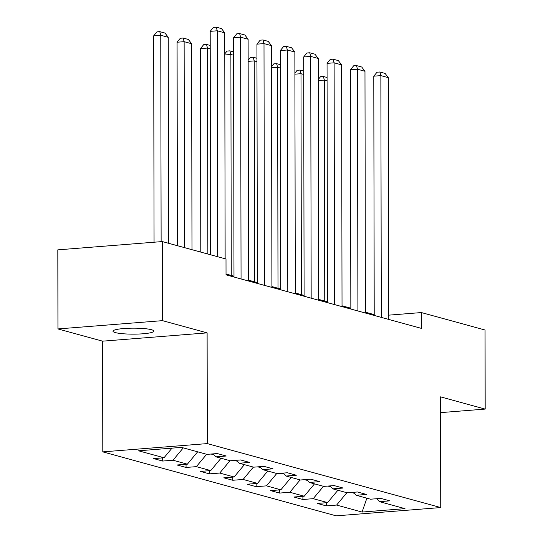 <?xml version="1.0" encoding="UTF-8"?>
<svg xmlns="http://www.w3.org/2000/svg" width="543" height="543" viewBox="0 0 543 543"><rect width="100%" height="100%" fill="white"/><g stroke="black" fill="none" stroke-linecap="round" stroke-linejoin="round"><path stroke-width="0.81" d="M151.511 329.723A20.464 2.993 179.9 0 0 128.494 328.257A20.464 2.993 179.9 0 0 112.971 331.189A20.464 2.993 179.9 0 0 115.354 332.587A20.464 2.993 179.9 0 0 138.377 334.047A20.464 2.993 179.9 0 0 153.9 331.121A20.464 2.993 179.9 0 0 151.511 329.723M102.797 451.878L336.212 515.85L440.733 507.562L207.311 443.59L102.797 451.878L102.6 341.167L207.114 332.879L162.472 320.648L57.952 328.936L102.6 341.167M57.952 328.936L57.816 249.855L162.33 241.567L162.472 320.648M376.686 498.718L379.53 501.671L389.84 500.85L380.847 498.386L370.536 499.207L356.154 495.264L366.464 494.449L357.477 491.985L347.167 492.8L332.784 488.856L343.095 488.042L334.101 485.578L323.791 486.392L309.408 482.455L319.718 481.634L310.732 479.17L300.422 479.992L286.039 476.048L296.349 475.227L287.362 472.763L277.052 473.584L262.669 469.641L272.98 468.826L263.986 466.362L253.676 467.177L239.293 463.233L249.604 462.419L240.617 459.955L230.307 460.769L215.924 456.833L226.234 456.011L217.241 453.548L206.931 454.369L181.464 447.384L138.526 450.792L164 457.769L153.689 458.591L162.676 461.055L162.669 457.878M379.53 501.671L404.997 508.648L362.059 512.056L336.592 505.071L326.282 505.893L326.275 502.716M162.676 461.055L172.986 460.233L187.369 464.177L177.059 464.991L186.045 467.455L196.356 466.641L210.738 470.584L200.428 471.399L209.422 473.863L219.732 473.048L234.114 476.985L223.804 477.806L232.791 480.27L243.101 479.449L257.484 483.392L247.174 484.213L256.167 486.677L266.477 485.856L280.86 489.8L270.55 490.614L279.536 493.078L289.847 492.263L304.229 496.207L293.919 497.021L302.906 499.485L313.216 498.671L327.599 502.608L317.288 503.429L326.282 505.893M162.33 241.567L226.003 259.018L226.031 274.833L421.402 328.379L421.375 312.564L388.768 315.15M327.945 486.066L330.863 486.867M353.317 492.311L356.154 495.264M327.599 502.608L337.882 490.254M313.216 498.671L323.499 486.318M304.575 479.659L307.494 480.46M329.94 485.91L332.784 488.856M304.229 496.207L314.512 483.854M289.847 492.263L300.13 479.91M281.199 473.252L284.118 474.053M306.571 479.503L309.408 482.455M280.86 489.8L291.143 477.446M266.477 485.856L276.76 473.503M257.83 466.851L260.749 467.645M283.195 473.096L286.039 476.048M257.484 483.392L267.767 471.039M243.101 479.449L253.384 467.095M234.461 460.444L237.372 461.245M259.825 466.688L262.669 469.641M234.114 476.985L244.398 464.632M219.732 473.048L230.015 460.695M211.084 454.036L214.003 454.837M236.456 460.288L239.293 463.233M210.738 470.584L221.021 458.231M196.356 466.641L206.639 454.287M213.08 453.88L215.924 456.833M187.369 464.177L197.652 451.824M172.986 460.233L183.269 447.88M164 457.769L172.016 448.138M440.563 412.626L485.184 409.089L485.048 330.015L421.375 312.564M485.184 409.089L440.536 396.858L440.733 507.562M207.114 332.879L207.311 443.59M374.215 314.607L365.398 312.198M350.839 308.207L342.029 305.79M327.47 301.799L318.653 299.383M304.1 295.392L295.283 292.976M280.724 288.991L271.907 286.575M257.355 282.584L248.538 280.168M233.979 276.177L226.031 273.998M351.321 492.474L354.233 493.268M362.059 512.056L366.878 498.202M336.592 505.071L346.875 492.718M186.045 467.455L186.045 464.285M209.422 473.863L209.415 470.686M232.791 480.27L232.784 477.093M256.167 486.677L256.16 483.501M279.536 493.078L279.53 489.901M302.906 499.485L302.906 496.309M217.648 256.73L217.254 30.788L210.195 31.345L210.582 254.796M225.141 258.78L224.748 32.838L217.254 30.788L216.25 27.15L221.496 28.589L224.748 32.838M210.195 31.345L213.426 27.374L216.25 27.15M161.122 241.662L160.762 35.268L168.249 37.318L168.608 243.291M153.696 35.824L156.934 31.854L159.757 31.63L160.762 35.268L153.696 35.824L154.056 242.226M159.757 31.63L165.004 33.069L168.249 37.318M241.051 278.953L240.624 37.189L233.565 37.752L233.985 277.011M248.538 281.002L248.117 39.245L240.624 37.189L239.626 33.557L244.866 34.99L248.117 39.245M233.565 37.752L236.802 33.781L239.626 33.557M264.421 285.353L264 43.596L256.934 44.159L257.355 283.419M271.914 287.41L271.493 45.653L264 43.596L262.995 39.958L268.242 41.397L271.493 45.653M256.934 44.159L260.172 40.182L262.995 39.958M184.491 247.642L184.131 41.668L191.625 43.725L191.984 249.692M177.072 42.232L180.303 38.261L183.127 38.037L184.131 41.668L177.072 42.232L177.425 245.707M183.127 38.037L188.373 39.469L191.625 43.725M207.86 254.049L207.501 48.076L200.442 48.639L200.795 252.108M210.222 48.822L207.501 48.076L206.503 44.438L210.216 45.456M200.442 48.639L203.679 44.662L206.503 44.438M287.79 291.761L287.369 50.004L280.31 50.56L280.724 289.826M295.283 293.817L294.863 52.053L287.369 50.004L286.371 46.365L291.611 47.804L294.863 52.053M280.31 50.56L283.541 46.589L286.371 46.365M311.166 298.168L310.745 56.411L303.68 56.967L304.1 296.234M318.653 300.218L318.232 58.461L310.745 56.411L309.741 52.773L314.988 54.212L318.232 58.461M303.68 56.967L306.917 52.997L309.741 52.773M334.536 304.575L334.115 62.812L327.056 63.375L327.47 302.634M342.029 306.625L341.608 64.868L334.115 62.812L333.11 59.18L338.357 60.612L341.608 64.868M327.056 63.375L330.287 59.404L333.11 59.18M231.264 275.43L230.877 54.483L224.782 54.965M233.599 55.23L230.877 54.483L229.872 50.845L233.592 51.863M224.782 53.852L227.049 51.069L229.872 50.845M254.633 281.837L254.246 60.891L248.158 61.373M256.968 61.63L254.246 60.891L253.248 57.253L256.961 58.271M248.158 60.259L250.418 57.477L253.248 57.253M278.002 288.245L277.622 67.291L271.527 67.773M280.337 68.038L277.622 67.291L276.618 63.66L280.331 64.678M271.527 66.66L273.794 63.884L276.618 63.66M357.912 310.976L357.484 69.219L350.425 69.782L350.846 309.042M365.398 313.033L364.977 71.269L357.484 69.219L356.486 65.581L361.726 67.02L364.977 71.269M350.425 69.782L353.663 65.805L356.486 65.581M301.379 294.645L300.992 73.699L294.903 74.181M303.713 74.445L300.992 73.699L299.987 70.061L303.707 71.079M294.897 73.067L297.164 70.285L299.987 70.061M381.281 317.384L380.86 75.626L373.794 76.183L374.215 315.449M388.774 319.433L388.347 77.676L380.86 75.626L379.856 71.988L385.102 73.427L388.347 77.676M373.794 76.183L377.032 72.212L379.856 71.988M324.748 301.053L324.361 80.106L318.273 80.588M327.083 80.846L324.361 80.106L323.363 76.468L327.076 77.486M318.273 79.475L320.54 76.692L323.363 76.468"/></g></svg>
